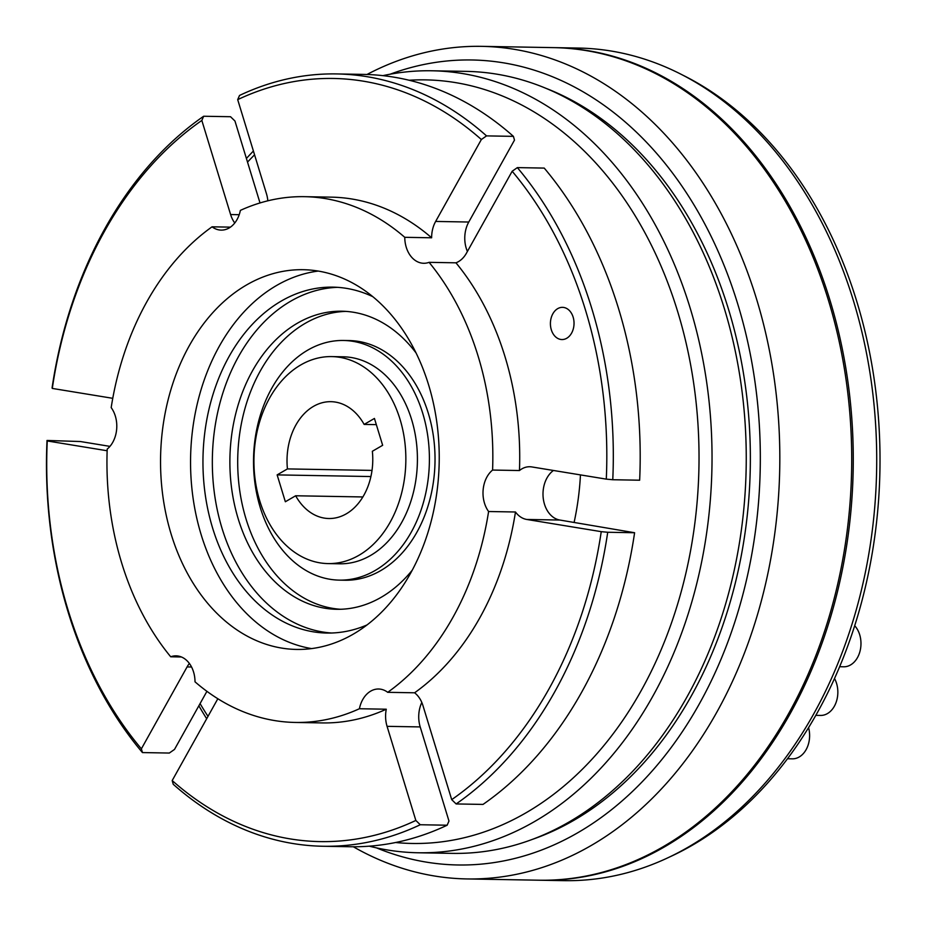 <?xml version="1.0" encoding="UTF-8"?>
<svg xmlns="http://www.w3.org/2000/svg" width="927" height="927" viewBox="0 0 927 927"><rect width="100%" height="100%" fill="white"/><g stroke="black" fill="none" stroke-linecap="round" stroke-linejoin="round"><path stroke-width="1.39" d="M557.695 308.645A16.107 11.819 -89 0 0 550.615 326.582A16.107 11.819 -89 0 0 561.936 339.549A16.107 11.819 -89 0 0 566.756 338.251A16.107 11.819 -89 0 0 573.836 320.325A16.107 11.819 -89 0 0 562.515 307.347A16.107 11.819 -89 0 0 557.695 308.645M854.694 625.725A23.001 16.883 91 0 1 850.557 664.937A23.001 16.883 91 0 1 843.686 666.791L839.63 666.71M808.576 727.637A23.001 16.883 91 0 1 799.201 756.977A23.001 16.883 91 0 1 792.33 758.831L787.486 758.738M834.509 678.494A23.001 16.883 91 0 1 827.429 713.581A23.001 16.883 91 0 1 820.557 715.435L815.818 715.354M683.373 75.435A414.056 303.813 91 0 1 879.978 453.118A414.056 303.813 91 0 1 692.562 845.111A414.056 303.813 91 0 1 669.572 856.988M554.3 47.636A416.362 305.493 91 0 1 555.088 47.648L578.529 48.065A416.362 305.493 91 0 1 871.531 383.43A416.362 305.493 91 0 1 688.205 847.139A416.362 305.493 91 0 1 563.825 880.65L540.383 880.233A416.362 305.493 91 0 1 539.607 880.221M555.088 47.648A416.362 305.493 91 0 1 848.089 383.025A416.362 305.493 91 0 1 664.763 846.722A416.362 305.493 91 0 1 540.383 880.233M181.414 656.976L170.707 656.779A26.454 19.409 91 0 1 176.072 655.852A26.454 19.409 91 0 1 187.416 661.136A26.454 19.409 91 0 1 195.018 681.82A262.932 192.92 -89 0 0 295.25 722.446A262.932 192.92 -89 0 0 359.409 708.738A26.454 19.409 91 0 1 370.696 691.136A26.454 19.409 91 0 1 378.598 689.004A26.454 19.409 91 0 1 387.718 692.318A262.932 192.92 -89 0 0 488.599 511.519A26.454 19.409 91 0 1 483.164 489.572A26.454 19.409 91 0 1 492.585 470.059A262.932 192.92 -89 0 0 429.085 262.341A26.454 19.409 91 0 1 423.709 263.28A26.454 19.409 91 0 1 412.364 257.996A26.454 19.409 91 0 1 404.763 237.312A262.932 192.92 -89 0 0 304.531 196.675A262.932 192.92 -89 0 0 240.371 210.394A26.454 19.409 91 0 1 229.096 227.996A26.454 19.409 91 0 1 221.194 230.116A26.454 19.409 91 0 1 212.063 226.814A262.932 192.92 -89 0 0 111.182 407.613A26.454 19.409 91 0 1 116.628 429.56A26.454 19.409 91 0 1 107.196 449.074A262.932 192.92 -89 0 0 170.707 656.779M521.855 468.877A26.454 19.409 91 0 1 529.757 466.745A26.454 19.409 91 0 1 531.808 466.93L606.293 479.132A381.623 280.012 -89 0 0 512.168 171.252L466.455 253.164A26.454 19.409 91 0 1 455.957 262.816A262.932 192.92 91 0 1 519.468 470.534A26.454 19.409 91 0 1 521.855 468.877M376.513 847.881A402.561 295.365 -89 0 0 578.066 832.573A402.561 295.365 -89 0 0 744.914 329.942A402.561 295.365 -89 0 0 390.174 74.195M366.965 74.496A416.362 305.493 91 0 1 481.634 46.35A416.362 305.493 91 0 1 774.636 381.727A416.362 305.493 91 0 1 591.322 845.424A416.362 305.493 91 0 1 466.941 878.935A416.362 305.493 91 0 1 353.326 846.768M395.62 842.516A381.854 280.174 -89 0 0 526.142 812.724A381.854 280.174 -89 0 0 692.643 376.478A381.854 280.174 -89 0 0 409.085 80.243M382.921 75.643A391.055 286.93 91 0 1 431.97 70.776A391.055 286.93 91 0 1 707.162 385.771A391.055 286.93 91 0 1 534.983 821.299A391.055 286.93 91 0 1 418.158 852.77A391.055 286.93 91 0 1 369.317 846.177M481.634 46.35L553.523 47.625A416.362 305.493 91 0 1 846.525 382.99A416.362 305.493 91 0 1 663.199 846.699A416.362 305.493 91 0 1 538.819 880.21L466.941 878.935M545.98 88.332A388.981 285.412 91 0 1 749.966 437.729A388.981 285.412 91 0 1 574.242 820.094A388.981 285.412 91 0 1 532.712 839.259M431.97 70.776L466.188 71.379A391.055 286.93 91 0 1 741.38 386.374A391.055 286.93 91 0 1 569.201 821.901A391.055 286.93 91 0 1 452.376 853.373L418.158 852.77M466.849 250.058A220.835 162.028 91 0 1 467.938 250.51M580.453 474.902A220.835 162.028 91 0 1 574.114 522.376M328.065 563.593L339.63 563.801A103.511 75.956 -89 0 0 370.557 555.47A103.511 75.956 -89 0 0 416.13 440.186A103.511 75.956 -89 0 0 343.291 356.802L331.727 356.594A103.511 75.956 -89 0 0 300.8 364.925A103.511 75.956 -89 0 0 255.226 480.209A103.511 75.956 -89 0 0 328.065 563.593A103.511 75.956 -89 0 0 358.992 555.261A103.511 75.956 -89 0 0 404.566 439.977A103.511 75.956 -89 0 0 331.727 356.594M307.776 350.116A119.85 87.938 91 0 1 343.569 340.476A119.85 87.938 91 0 1 427.915 437.011A119.85 87.938 91 0 1 375.145 570.487A119.85 87.938 91 0 1 339.34 580.128A119.85 87.938 91 0 1 255.006 483.593A119.85 87.938 91 0 1 307.776 350.116M343.569 340.476L349.201 340.568A119.85 87.938 91 0 1 433.535 437.104A119.85 87.938 91 0 1 380.765 570.58A119.85 87.938 91 0 1 344.971 580.232L339.34 580.128M412.237 570.198A149.062 109.374 91 0 1 381.171 597.301A149.062 109.374 91 0 1 336.64 609.294A149.062 109.374 91 0 1 231.738 489.236A149.062 109.374 91 0 1 297.37 323.222A149.062 109.374 91 0 1 341.901 311.217A149.062 109.374 91 0 1 416.072 352.967M340.545 609.271A149.062 109.374 91 0 1 239.212 486.756A149.062 109.374 91 0 1 305.192 323.361A149.062 109.374 91 0 1 345.806 311.391M367.022 624.937A172.99 126.929 91 0 1 326.837 633.048A172.99 126.929 91 0 1 205.11 493.72A172.99 126.929 91 0 1 281.275 301.055A172.99 126.929 91 0 1 332.944 287.138A172.99 126.929 91 0 1 372.816 296.675M331.53 633.014A172.99 126.929 91 0 1 214.079 490.742A172.99 126.929 91 0 1 290.649 301.229A172.99 126.929 91 0 1 337.637 287.335M311.565 648.587A189.896 139.328 91 0 1 191.738 486.907A189.896 139.328 91 0 1 276.524 285.516A189.896 139.328 91 0 1 318.228 271.066M246.512 284.983A189.896 139.328 -89 0 0 162.909 496.466A189.896 139.328 -89 0 0 296.536 649.433A189.896 139.328 -89 0 0 353.268 634.149A189.896 139.328 -89 0 0 436.872 422.654A189.896 139.328 -89 0 0 303.245 269.699A189.896 139.328 -89 0 0 246.512 284.983M346.316 513.813A58.424 42.874 -89 0 0 372.353 451.275L382.654 445.296L374.438 418.448L364.137 424.415A58.424 42.874 -89 0 0 330.927 401.681A58.424 42.874 -89 0 0 287.44 468.911L277.138 474.891L285.354 501.75L295.655 495.771A58.424 42.874 -89 0 0 328.865 518.517A58.424 42.874 -89 0 0 346.316 513.813M217.833 698.738L172.19 780.557A381.623 280.012 -89 0 0 415.841 820.453L387.069 726.339A26.454 19.409 91 0 1 386.281 709.213A262.932 192.92 91 0 1 322.132 722.921L295.25 722.446M386.281 709.213L359.409 708.738M323.071 846.258L349.954 846.733A386.223 283.384 -89 0 0 447.15 825.215L420.267 824.74A386.223 283.384 91 0 1 323.071 846.258A386.223 283.384 91 0 1 173.256 784.3L172.19 780.557M447.15 825.215L448.969 821.032L420.198 726.919L387.069 726.339M415.841 820.453L420.267 824.74M107.138 450.754L47.242 440.951A381.623 280.012 -89 0 0 141.379 748.831L187.08 666.919A26.454 19.409 91 0 1 189.386 663.454M206.918 691.333L174.508 749.422L169.317 753.048L142.445 752.573A386.223 283.384 91 0 1 47.022 440.452L47.242 440.951M109.942 446.374L80.371 441.53L47.022 440.452M141.379 748.831L142.445 752.573M212.063 226.814L230.417 227.138M234.763 222.99A26.454 19.409 91 0 1 230.603 214.543L201.831 120.44A381.623 280.012 -89 0 0 52.294 388.425L112.77 398.32M52.294 388.425L52.074 387.926A386.223 283.384 91 0 1 203.662 116.246L201.831 120.44M260.012 202.955L234.96 121.02L230.533 116.721L203.662 116.246M304.531 196.675L331.414 197.15A262.932 192.92 91 0 1 431.634 237.787A26.454 19.409 91 0 1 435.644 221.437L481.356 139.525A381.623 280.012 -89 0 0 237.694 99.629L266.466 193.743A26.454 19.409 91 0 1 267.822 200.811M404.763 237.312L431.634 237.787M435.644 221.437L468.772 222.028L514.485 140.116L513.419 136.362A386.223 283.384 -89 0 0 363.593 74.403L336.71 73.928A386.223 283.384 91 0 1 486.536 135.887L481.356 139.525M237.694 99.629L239.525 95.446A386.223 283.384 91 0 1 336.71 73.928M513.419 136.362L486.536 135.887M455.957 262.816L429.085 262.341M492.585 470.059L519.468 470.534M612.77 479.734L639.653 480.209A386.223 283.384 -89 0 0 544.23 168.088L517.347 167.613A386.223 283.384 91 0 1 612.77 479.734L606.293 479.132M512.168 171.252L517.347 167.613M362.863 496.953L295.655 495.771M468.772 222.028A26.454 19.409 -89 0 0 467.405 251.46M553.431 470.476A26.454 19.409 -89 0 0 543.164 490.626A26.454 19.409 -89 0 0 559.885 520.047L526.756 519.456A26.454 19.409 91 0 1 515.47 511.994A262.932 192.92 91 0 1 414.589 692.793A26.454 19.409 91 0 1 422.932 705.528L451.704 799.642A381.623 280.012 -89 0 0 601.241 531.658L526.756 519.456M634.601 532.735L607.718 532.26A386.223 283.384 91 0 1 456.13 803.941L483.013 804.416A386.223 283.384 -89 0 0 634.601 532.735L559.885 520.047M421.808 702.446A26.454 19.409 -89 0 0 420.198 726.919M387.718 692.318L414.589 692.793M515.47 511.994L488.599 511.519M254.566 154.809A381.854 280.174 -89 0 0 247.521 162.098M200.07 703.605A381.854 280.174 -89 0 0 207.996 716.374M206.675 718.738A391.055 286.93 91 0 1 198.853 705.783M246.408 158.482A391.055 286.93 91 0 1 253.407 151.031M456.13 803.941L451.704 799.642M601.241 531.658L607.718 532.26M376.327 424.636L364.137 424.415M372.017 470.406L287.44 468.911M370.904 476.548L277.138 474.891M230.603 214.543L239.212 214.705M191.565 667L187.08 666.919"/></g></svg>

